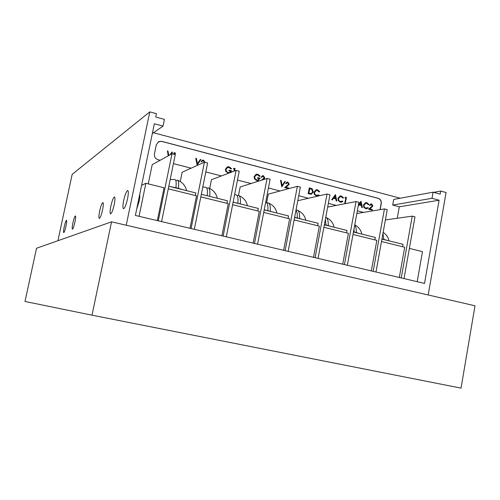 <?xml version="1.0" encoding="UTF-8"?>
<svg xmlns="http://www.w3.org/2000/svg" width="500" height="500" viewBox="0 0 500 500"><rect width="100%" height="100%" fill="white"/><g stroke="black" fill="none" stroke-linecap="round" stroke-linejoin="round"><path stroke-width="0.75" d="M66 226.05C65.106 229.981 64.35 232.181 63.744 232.65C63.338 232.356 63.494 230.425 64.219 226.844C65.106 222.938 65.862 220.738 66.475 220.25C66.888 220.525 66.725 222.456 66 226.05M74.919 222.094C73.956 226.306 73.131 228.663 72.438 229.175C71.969 228.869 72.119 226.812 72.881 223C73.838 218.819 74.662 216.462 75.362 215.931C75.831 216.206 75.688 218.263 74.919 222.094M102.575 209.825C101.412 214.913 100.337 217.775 99.356 218.412C98.669 218.081 98.763 215.65 99.65 211.125C100.806 206.081 101.875 203.225 102.863 202.55C103.556 202.85 103.462 205.275 102.575 209.825M114.188 204.675C112.938 210.125 111.756 213.206 110.638 213.906C109.844 213.562 109.913 210.975 110.844 206.156C112.081 200.756 113.263 197.681 114.388 196.944C115.194 197.244 115.125 199.825 114.188 204.675M127.556 198.744C126.2 204.625 124.881 207.95 123.6 208.725C122.675 208.369 122.706 205.613 123.694 200.456C125.025 194.638 126.344 191.319 127.638 190.5C128.569 190.806 128.544 193.556 127.556 198.744M136.613 209.456L139.1 201.519C139.744 198.319 139.956 195.925 139.744 194.338M381.975 238.812L387.569 240.494M353.494 231.762L360.194 233.706M324.394 224.575L332.244 226.775M294.644 217.237L303.706 219.694M264.237 209.756L274.556 212.463M233.137 202.113L244.781 205.081M201.513 194.35L214.35 197.531M170.125 186.562L177.2 187.994L183.25 189.819M372.212 210.156L368.706 209.25L372.431 205.919L371.525 204.475L369.625 205.356L371.1 203.85L371.656 203.9L372.906 205.994L369.919 208.95L372.319 209.569L372.212 210.156L368.569 209.275L372.294 205.944L370.95 204.469M370.087 205.481L369.487 205.381L370.906 203.881M366.925 208.731L365.694 208.688L363.738 207.138L363.45 204.931L365.65 202.619M368.494 204.681L366.788 203.244L365.994 203.175L364.05 205.069C363.919 206.625 364.55 207.625 365.938 208.075L367.956 207.606L368.3 208.05L365.831 208.663L363.875 207.113L363.587 204.906L365.938 202.575L366.919 202.669L368.956 204.444L368.35 204.706L366.644 203.269L365.744 203.212M366.812 208.131L367.956 207.606M358.456 204.731L361.044 201.294L362.394 207.625L361.887 207.494L361.456 205.463L359.1 204.85L358.2 206.144M362.394 207.625L361.75 207.519L361.319 205.487L359.062 204.906M317.731 195.975L316.319 195.95L314.294 194.363L314 192.119L316.112 189.806M319.212 191.881L317.444 190.413L316.506 190.35L314.6 192.256C314.462 193.837 315.113 194.862 316.55 195.325L318.65 194.856L319.006 195.312L317.544 196.006L316.444 195.925L314.419 194.338L314.125 192.087L316.431 189.744L317.581 189.825L319.7 191.644L319.088 191.912L317.319 190.444L316.212 190.413M317.6 195.369L318.65 194.856M311.431 194.213L308.188 193.7L309.288 187.887L312.175 188.794L313.275 191.981L311.319 194.231L308.312 193.669L309.413 187.856M380.025 209.656L381.131 203.556C381.369 200.938 380.35 199.194 378.081 198.331L161.669 141.412L158.219 141.912M168.244 155.825L167.394 150.894L167.969 151.044L168.819 155.512M169.956 154.887L171.869 152.125L172.519 152.231L171.131 154.238M174.494 154.412L174.681 153.512L173.762 153.275L174.319 152.7L175.419 152.988L175.1 154.569M200.325 159.462L200.888 159.613L197.106 165.044L195.769 158.344L196.425 158.45L197.419 163.713L200.325 159.462L197.406 163.644M204.369 162.194L203.325 160.8L202.494 160.837M204.456 162.188L203.419 160.756L202.681 160.763L201.694 161.838L201.169 161.7L202.294 160.263M228.512 173.269L225.731 171.4L225.431 169.2L227.269 166.938M228.606 173.231L225.831 171.363L225.525 169.163L227.644 166.806L229.231 166.825L231.569 168.669L230.944 169.025L228.994 167.475L227.431 167.556M229.681 172.506L230.8 171.319L228.894 170.825L229.112 170.175L231.531 170.806L230.806 172.4M233.894 171.231L234.331 169.025L233.456 168.794L233.912 168.269L235.062 168.506L234.575 170.975M258.256 180.538L256.637 180.556L254.419 178.812L254.119 176.637L256.069 174.338M259.631 176.412L257.719 174.881L256.556 174.856L254.737 176.706C254.644 178.363 255.362 179.438 256.906 179.925L258.012 179.975L259.494 178.681L257.625 178.2L257.744 177.594L260.113 178.206L258.056 180.588L256.744 180.525L254.525 178.775L254.225 176.6L256.444 174.231L257.856 174.275L260.144 176.094L259.525 176.45L257.613 174.919L256.212 174.956M258.175 179.938L259.381 178.719L257.512 178.238L257.744 177.594M261.656 180.169L264.144 177.869L263.163 176.356L262.512 176.35M261.769 180.138L264.25 177.838L263.269 176.325L262.675 176.3L261.712 177.35L261.1 177.256L262.381 175.763M284.85 181.462L285.381 181.6L281.806 186.894L280.531 180.4L281.181 180.506L282.125 185.606L284.85 181.462L282.106 185.5M288.481 188.55L284.75 187.587L288.725 184.188L287.762 182.694L287.219 182.662L286.231 183.713L285.738 183.588L287.169 182.062L287.9 182.1L289.225 184.269L286.038 187.294L288.594 187.95L288.481 188.55L284.631 187.619L288.606 184.219L287.644 182.725L287.05 182.706M286.231 183.713L285.625 183.619L286.95 182.113M332.337 199.869L331.688 199.762L335.406 194.619L336.85 201.031L336.331 200.9L335.894 198.85L333.488 198.225L332.337 199.869L331.812 199.731L335.406 194.619M336.85 201.031L336.2 200.925L335.763 198.875L333.45 198.275M341.538 202.15L340.219 202.113L338.225 200.544L337.938 198.319L340.1 196.006M343.062 198.081L341.325 196.625L340.462 196.556L338.537 198.456C338.4 200.025 339.044 201.044 340.456 201.5L342.519 201.025L342.869 201.475L341.362 202.175L340.35 202.087L338.356 200.519L338.069 198.294L340.4 195.956L341.463 196.044L343.544 197.844L342.931 198.106L341.194 196.65L340.2 196.606M341.419 201.55L342.519 201.025M345.725 197.981L344.913 197.775L345.462 197.237L346.438 197.488L345.238 203.256L344.769 203.131L345.856 197.956L344.913 197.775M57.919 240.719L72.156 174.375L149.781 111.875L126.231 225.231M149.781 111.875L156.438 113.688L155.744 117.044L164.425 119.394L163.044 126.1L154.35 123.763L135.375 215.444L424.519 283.412L439.094 200.219L432 198.312L433.075 192.188L440.163 194.112L440.7 191.062L433.669 192.35M141.606 185.338L145.875 183.294L139.056 216.312M383.85 239.281L382.938 233.494M356.337 232.456C356.431 229.081 355.887 226.656 354.706 225.181M328.25 225.487C328.394 220.963 327.562 218.25 325.744 217.338M299.562 218.369C299.775 213.312 298.875 210.556 296.869 210.087L295.988 210.181M270.256 211.094C270.556 205.994 269.775 203.238 267.913 202.825L266.844 203.05M240.319 203.669C240.7 198.519 240.044 195.763 238.344 195.406L237.206 195.756M209.725 196.075C210.194 190.881 209.662 188.131 208.131 187.831L206.906 188.369M178.45 188.319C179.019 183.069 178.619 180.325 177.262 180.087L175.925 180.925M381.925 239.094L403.056 244.331L402.631 246.731M353.444 232.031L375.331 237.456L374.894 239.875M324.344 224.812L347.019 230.438L346.569 232.881M294.606 217.438L318.094 223.263L317.631 225.731M264.206 209.9L288.538 215.931L288.056 218.425M233.125 202.188L258.325 208.438L257.838 210.956M201.337 194.306L227.444 200.781L226.944 203.325M168.812 186.238L195.869 192.95L195.35 195.519M381.488 241.506L404.694 247.244L399.312 277.488M356.85 213.512L384.438 208.919L387.244 209.65L375.981 272.006M385.387 219.938L412.231 216.137L401.244 277.944M353 234.469L376.85 240.362L371.319 270.906M327.656 207.087L356.044 201.55L358.906 202.294L347.337 265.269M384.438 208.919L373.15 271.337M323.888 227.275L348.406 233.331L342.725 264.188M297.787 200.712L327.031 194.019L329.963 194.775L318.069 258.394M356.044 201.55L344.444 264.587M294.137 219.925L319.344 226.156L313.506 257.319M266.619 202.775L268.288 194.15L297.381 186.319L300.375 187.094L288.156 251.363M327.031 194.019L315.113 257.694M263.719 212.413L289.644 218.819L283.644 250.3M297.381 186.319L285.131 250.65M238.5 195.425L240.156 187L267.081 178.45L270.138 179.244L257.575 244.169M232.625 204.725L259.294 211.319L253.119 243.125M267.081 178.45L254.481 243.444M209.694 188.463L211.444 179.706L236.094 170.406L239.225 171.219L226.306 236.819M200.819 196.869L228.256 203.65L221.912 235.787M236.094 170.406L223.137 236.075M180.263 181.519L182.138 172.262L204.406 162.175L207.606 163.006L194.319 229.3M168.287 188.831L196.519 195.806L189.988 228.287M204.406 162.175L191.081 228.538M148.25 183.881L152.213 164.656L171.994 153.763L175.269 154.613L161.594 221.612M428.188 294.969L446.081 192.525L440.7 191.062M400.275 198.219L153.481 132.744M380.169 209.631L381.275 203.531C381.506 200.912 380.494 199.169 378.225 198.306L161.744 141.363L158.744 141.619L156.325 144.731L154.425 153.963C154.125 156.8 155.306 158.706 157.975 159.681L160.212 160.25M173.425 163.637L191.144 168.181M205.819 171.944L221.419 175.944M237.481 180.062L251.056 183.538M268.444 187.994L280.075 190.975M298.731 195.756L308.494 198.263M328.356 203.356L336.325 205.394M357.35 210.787L363.6 212.387M397.269 218.256L399.319 206.8L392.688 205.062L393.7 199.425L433.075 192.188M409.381 248.4L422.488 251.637L417.194 281.694M145.875 183.294L164.05 187.787L157.338 220.606M392.688 205.062L432 198.312M399.319 206.8L439.094 200.219M152.325 133.55L163.044 126.1M171.994 153.763L158.281 220.831M412.231 216.137L414.981 216.85L404.025 278.594M174.656 179.469C176.081 179.537 176.5 182.281 175.919 187.688M205.544 187.219C207.169 187.331 207.738 190.075 207.25 195.463M235.769 194.806C237.581 194.95 238.294 197.706 237.894 203.069M265.688 202.25C267.456 202.781 268.188 205.531 267.887 210.506M295.956 210.344C297.013 211.756 297.438 214.237 297.238 217.794M325.394 219.225L325.975 224.919M354.012 228.931L354.113 231.9M168.325 155.781L167.394 150.894M170.031 154.838L171.95 152.081M174.562 154.425L174.762 153.469L173.762 153.275M173.844 153.231L174.319 152.7M197.119 164.981L195.863 158.306M201.788 161.794L201.262 161.663L202.544 160.162L203.569 160.15L204.981 162.325M231.044 168.988L229.094 167.438L227.775 167.438L226.05 169.275C225.95 170.944 226.688 172.031 228.256 172.531L229.488 172.562L230.9 171.281L228.894 170.825M228.994 170.787L229.112 170.175M233.994 171.194L234.431 168.981L233.456 168.794M233.556 168.756L234.013 168.231M261.712 177.35L261.206 177.219L262.619 175.694L263.412 175.725L264.762 177.919L263.387 179.625M281.85 186.844L280.65 180.369M308.906 193.2L311.2 193.594L312.794 191.856L311.788 189.269L309.781 188.575L308.906 193.2M311.319 193.575L312.669 191.881L311.669 189.3L309.775 188.637M335.225 195.75L333.856 197.7L335.75 198.194L335.225 195.75M335.606 198.156L335.125 195.9M345.044 197.744L345.462 197.237M345.375 203.231L344.769 203.131M344.9 203.106L345.856 197.956M358.419 204.969L360.975 201.275M360.8 202.394L359.456 204.331L361.319 204.812L360.8 202.394M361.169 204.775L360.694 202.55M111.544 221.838L36.531 248.25L25 301.462L92 315.188L111.544 221.838L475 305.781L461.037 388.125L92 315.188M389.019 240.85C388.225 237.237 386.262 234.406 383.137 232.369M361.844 234.112C360.906 229.956 358.544 226.881 354.756 224.887M334.119 227.237C333.062 222.675 330.394 219.444 326.112 217.531M305.819 220.219C304.75 215.588 302.031 212.306 297.681 210.387M276.938 213.056C275.844 208.344 273.081 205.025 268.65 203.094M247.45 205.744C246.325 200.956 243.512 197.587 239 195.65M217.338 198.275C216.188 193.406 213.312 189.994 208.713 188.038M186.588 190.644C185.4 185.694 182.463 182.237 177.769 180.269M174.613 179.462L170.175 179.575M205.494 187.219L202.775 187.131M235.719 194.8L234.6 194.706"/></g></svg>
